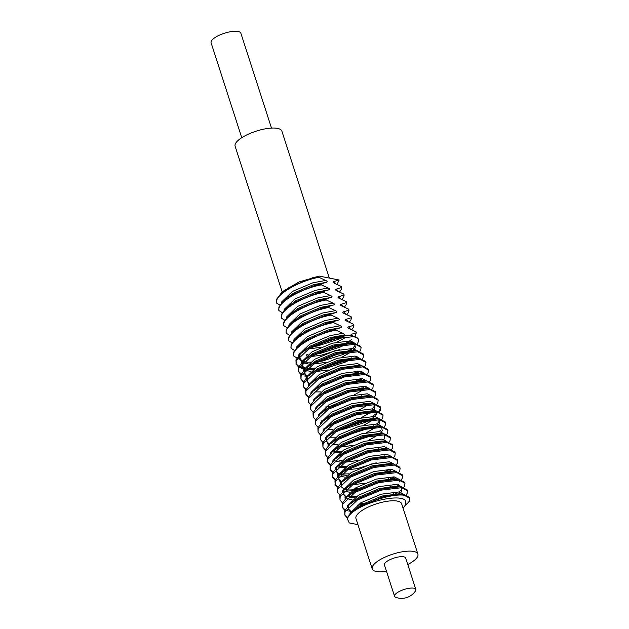 <?xml version="1.0" encoding="UTF-8"?>
<svg xmlns="http://www.w3.org/2000/svg" width="629" height="629" viewBox="0 0 629 629"><rect width="100%" height="100%" fill="white"/><g stroke="black" fill="none" stroke-linecap="round" stroke-linejoin="round"><path stroke-width="0.94" d="M415.824 589.444L405.681 558.057A11.165 3.57 162.1 0 0 403.708 556.814A11.165 3.57 162.1 0 0 391.246 559.095A11.165 3.57 162.1 0 0 384.429 564.921L394.572 596.308A11.165 3.57 162.1 0 0 395.775 597.338A16.747 16.747 0 0 0 415.454 590.985A11.165 3.57 162.1 0 0 415.824 589.444A11.165 3.57 162.1 0 0 413.851 588.209A11.165 3.57 162.1 0 0 398.928 591.653A11.165 3.57 162.1 0 0 394.572 596.308M407.773 564.528A24.004 7.682 162.1 0 0 417.9 554.11L401.648 503.774A24.004 7.682 162.1 0 0 397.394 501.109A24.004 7.682 162.1 0 0 370.607 506.007A24.004 7.682 162.1 0 0 355.959 518.532L372.211 568.868A24.004 7.682 162.1 0 0 376.457 571.533A24.004 7.682 162.1 0 0 386.521 571.391M417.9 554.11A24.004 7.682 162.1 0 0 413.654 551.444A24.004 7.682 162.1 0 0 386.859 556.343A24.004 7.682 162.1 0 0 372.211 568.868M329.337 278.081L281.863 131.115A24.562 7.855 162.1 0 0 277.523 128.387A24.562 7.855 162.1 0 0 250.098 133.395A24.562 7.855 162.1 0 0 235.112 146.211L282.264 292.194M271.5 128.088L240.852 33.188A15.631 5.001 162.1 0 0 238.084 31.45A15.631 5.001 162.1 0 0 220.637 34.642A15.631 5.001 162.1 0 0 211.1 42.796L241.748 137.704M318.628 276.351L312.527 277.79L288.97 287.571L281.289 293.075L283.805 290.81L299.16 281.926L319.202 276.1L318.628 276.351L318.927 277.295L325.625 280.455C327.473 281.297 327.678 281.926 326.231 282.342L321.065 283.907L321.364 284.851L328.063 288.003C329.911 288.845 330.115 289.474 328.668 289.89L323.503 291.455L323.809 292.399L330.5 295.559C332.348 296.401 332.552 297.03 331.106 297.438L325.94 299.003L326.247 299.947L332.938 303.107C334.793 303.949 334.99 304.578 333.551 304.994L328.377 306.559L328.684 307.502L335.375 310.655C337.23 311.497 337.435 312.126 335.988 312.542L330.815 314.107L331.121 315.05L337.812 318.203C339.668 319.052 339.872 319.681 338.426 320.09L333.26 321.655L333.559 322.598L340.258 325.759C342.105 326.6 342.31 327.229 340.863 327.646L335.697 329.211L336.004 330.154L342.695 333.307C344.543 334.148 344.747 334.777 343.3 335.194L338.716 336.499L346.886 335.587L332.033 338.198L308.477 347.971L300.796 353.474L295.945 359.906L296.117 364.144L296.243 360.849L308.784 348.914L332.34 339.141L352.924 336.688C356.14 337.136 358.043 338.15 358.64 339.746L358.656 340.006M295.992 363.664L298.822 366.4M299.467 366.715L301.944 367.548M302.242 368.492L299.129 367.344M298.547 367.014L296.117 364.144M346.886 335.587A33.494 10.717 -17.9 0 1 352.727 336.059A33.494 10.717 -17.9 0 1 358.64 339.746M361.085 347.326L360.779 346.382L354.442 343.222L334.471 345.746L310.923 355.527L303.233 361.022L298.382 367.454L298.555 371.692L298.689 368.397L311.221 356.47L334.777 346.689L355.369 344.236L361.085 347.326L360.755 349.999L359.914 351.359M298.429 371.212L301.26 373.956M301.904 374.263L306.983 375.599M300.984 374.562L298.555 371.692M363.523 354.874L363.224 353.93L356.879 350.77L336.908 353.294L313.36 363.075L305.67 368.578L300.819 375.002L300.992 379.24L301.126 375.945L313.667 364.018L337.215 354.237L357.807 351.792L363.523 354.874L363.192 357.547L362.351 358.915M300.866 378.76L303.705 381.504M303.422 382.11L300.992 379.24M365.968 362.43L365.661 361.486L359.324 358.318L339.346 360.849L315.797 370.623L308.116 376.126L303.257 382.558L303.43 386.796L303.563 383.501L316.104 371.566L339.652 361.793L360.244 359.34L365.968 362.43L365.63 365.103L364.789 366.463M303.304 386.316L306.142 389.052M305.867 389.666L303.43 386.796M368.405 369.978L368.099 369.034L361.761 365.874L341.791 368.397L318.235 378.171L310.553 383.674L305.694 390.106L305.867 394.344L306.001 391.049L318.541 379.122L342.09 369.341L362.681 366.888L368.405 369.978L368.075 372.651L367.234 374.011M305.749 393.864L308.58 396.6M308.304 397.214L305.867 394.344M370.843 377.526L370.536 376.582L364.199 373.422L344.228 375.945L320.672 385.726L312.99 391.23L308.139 397.654L308.312 401.892L308.438 398.597L320.979 386.67L344.535 376.889L365.119 374.444L370.843 377.526L370.512 380.199L369.671 381.567M310.742 404.761L308.312 401.892M373.28 385.082L372.973 384.13L366.636 380.97L346.665 383.501L323.109 393.274L315.428 398.778L310.577 405.21L310.75 409.448L310.883 406.153L323.416 394.218L346.972 384.445L367.564 381.992L373.28 385.082L372.95 387.755L372.109 389.115M313.179 412.317L310.75 409.448M375.717 392.63L375.411 391.686L369.074 388.525L349.103 391.049L325.555 400.822L317.865 406.326L313.014 412.758L313.187 416.996L313.321 413.701L325.853 401.774L349.409 391.993L370.001 389.54L375.717 392.63L375.387 395.303L374.546 396.663M315.616 419.865L313.187 416.996M378.155 400.178L377.856 399.234L371.511 396.073L351.54 398.597L327.992 408.378L320.303 413.882L315.451 420.306L315.624 424.544L315.758 421.249L328.299 409.322L351.847 399.541L372.439 397.096L378.155 400.178L377.825 402.851L376.983 404.211M318.054 427.413L315.624 424.544M380.6 407.734L380.293 406.782L373.956 403.621L353.978 406.145L330.429 415.926L322.748 421.43L317.889 427.854L318.062 432.099L318.195 428.805L330.736 416.87L354.284 407.097L374.876 404.644L380.6 407.734L380.262 410.407L379.421 411.767M320.499 434.969L318.062 432.099M383.037 415.282L382.731 414.338L376.394 411.177L356.423 413.701L332.867 423.474L325.185 428.978L320.326 435.41L320.499 439.647L320.633 436.353L333.173 424.418L356.722 414.645L377.314 412.192L383.037 415.282L382.707 417.955L381.866 419.315M322.936 442.517L320.499 439.647M385.475 422.83L385.168 421.886L378.831 418.725L358.86 421.249L335.304 431.03L327.623 436.534L322.771 442.958L322.944 447.195L323.07 443.901L335.611 431.974L359.167 422.193L379.751 419.747L385.475 422.83L385.145 425.503L384.303 426.863M325.374 450.065L322.944 447.195M387.912 430.378L387.606 429.434L381.268 426.273L361.298 428.797L337.742 438.578L330.06 444.082L325.209 450.506L325.382 454.751L325.515 451.457L338.048 439.522L361.604 429.749L382.196 427.295L387.912 430.378L387.582 433.059L386.741 434.419M327.811 457.621L325.382 454.751M390.35 437.933L390.043 436.99L383.706 433.821L363.735 436.353L340.187 446.126L332.497 451.63L327.646 458.061L327.819 462.299L327.953 459.005L340.486 447.07L364.042 437.297L384.633 434.843L390.35 437.933L390.019 440.607L389.178 441.967M327.693 461.82L330.524 464.556M330.249 465.169L327.819 462.299M392.787 445.481L392.488 444.538L386.143 441.377L366.172 443.901L342.624 453.682L334.935 459.186L330.083 465.609L330.256 469.847L330.39 466.553L342.931 454.625L366.479 444.845L387.071 442.399L392.787 445.481L392.457 448.155L391.615 449.515M330.131 469.368L332.969 472.112M332.686 472.717L330.256 469.847M395.232 453.029L394.926 452.086L388.588 448.925L368.61 451.449L345.062 461.23L337.38 466.734L332.521 473.157L332.694 477.395L332.827 474.101L345.368 462.173L368.916 452.393L389.508 449.947L395.232 453.029L394.894 455.703L394.053 457.071M332.568 476.916L335.406 479.66M335.131 480.265L332.694 477.395M397.67 460.585L397.363 459.642L391.026 456.473L371.055 459.005L347.499 468.778L339.817 474.282L334.958 480.713L335.139 484.951L335.265 481.657L347.806 469.721L371.354 459.948L391.946 457.495L397.67 460.585L397.339 463.259L396.498 464.619M335.013 484.472L337.844 487.208M337.569 487.821L335.139 484.951M400.107 468.133L399.8 467.19L393.463 464.029L373.492 466.553L349.936 476.334L342.255 481.83L337.403 488.261L337.576 492.499L337.702 489.205L350.243 477.277L373.799 467.496L394.383 465.043L400.107 468.133L399.777 470.806L398.935 472.167M340.006 495.369L337.576 492.499M402.544 475.681L402.238 474.738L395.9 471.577L375.93 474.101L352.382 483.882L344.692 489.386L339.841 495.809L340.014 500.047L340.147 496.753L352.68 484.825L376.236 475.044L396.828 472.599L402.544 475.681L402.214 478.354L401.373 479.723M342.443 502.917L340.014 500.047M404.982 483.237L404.683 482.286L398.338 479.125L378.367 481.657L354.819 491.43L347.129 496.934L342.278 503.365L342.451 507.603L342.585 504.309L355.118 492.373L378.674 482.6L399.266 480.147L404.982 483.237L404.651 485.91L403.81 487.271M342.325 507.123L345.156 509.86M345.808 510.174L348.277 511.007M344.881 510.473L342.451 507.603M407.427 490.785L407.12 489.842L400.775 486.681L380.804 489.205L357.256 498.978L349.567 504.482L344.716 510.913L344.889 515.151L345.022 511.857L357.563 499.929L381.111 490.148L401.703 487.695L407.427 490.785L407.089 493.458L406.248 494.819M344.763 514.671L347.601 517.408M347.318 518.021L344.889 515.151M302.046 367.58L306.071 368.217M307.392 368.319L314.948 368.154M326.876 366.196L343.481 360.834M351.847 357.783L350.424 358.593M347.719 359.985L322.677 368.075M313.391 369.231L307.958 369.27M305.175 369.034L302.808 368.625M305.246 376.181L304.688 376.048M308.902 383.069L309.421 383.147M354.473 373.028L357.98 371M359.56 371.102L355.299 373.689M354.732 381.693L360.417 378.548M362.005 378.658L357.736 381.245M320.704 391.883L315.294 391.922M314.303 398.251L315.829 398.424M329.352 397.795L332.128 397.331M357.17 389.249L359.356 388.124M361.604 387.991L360.173 388.793M329.164 398.817L327.143 399.077M331.798 405.351L334.565 404.887M359.607 396.797L361.793 395.68M329.58 406.633L325.586 406.979M362.045 404.345L364.23 403.228M321.616 420.903L323.141 421.076M324.061 428.451L325.586 428.624M346.39 426.596L362.996 421.241M372.612 416.304L377.345 412.758M378.54 411.531L379.963 409.455L380.403 407.27M367.226 420.392L342.184 428.483M332.898 429.631L327.473 429.678M326.498 435.999L328.024 436.172M348.828 434.144L365.433 428.789M378.037 422.955L376.637 423.954M373.799 425.739L372.368 426.541M369.671 427.94L344.621 436.031M335.336 437.186L329.926 437.226M351.265 441.7L367.871 436.345M380.474 430.503L379.075 431.51M372.109 435.496L347.059 443.587M337.781 444.734L332.364 444.782M334.219 451.37L341.775 451.205M340.218 452.282L334.801 452.33M376.677 449.649L378.862 448.532M339.102 466.474L346.65 466.309M345.093 467.386L339.684 467.433M338.166 473.676L338.693 473.755M341.539 474.022L349.087 473.857M340.603 481.224L341.13 481.303M383.997 472.3L389.681 469.155M388.431 471.042L387 471.844M353.97 488.961L361.392 487.939M386.434 479.848L388.62 478.732M390.868 478.59L389.437 479.4M356.407 489.684L346.996 490.085M346.005 496.407L347.53 496.58M348.851 496.674L356.407 496.509M388.871 487.404L391.057 486.28M400.799 480.43L399.321 481.908M393.306 486.146L391.875 486.948M354.85 497.586L349.433 497.633M346.634 497.39L344.26 496.989M358.844 504.057L366.267 503.043M391.309 494.952L393.495 493.836M395.743 493.694L394.32 494.496M363.31 504.521L357.288 505.134M350.353 511.432L352.405 511.676M409.864 498.333L409.558 497.39L403.22 494.229L383.25 496.753L359.694 506.534L352.012 512.037L347.153 518.469A33.494 10.717 162.1 0 1 360 507.477C373.39 499.316 394.666 493.718 404.14 495.251L409.864 498.333L409.526 501.006L405.225 505.826M335.697 329.211L329.596 330.642L306.04 340.423L298.358 345.926L293.499 352.35L293.507 355.872C291.337 348.002 316.041 333.692 336.004 330.154M350.675 335.76L351.163 334.361L356.329 332.796L356.022 331.853L348.694 328.44M356.329 332.796L354.772 336.594M351.21 339.896L345.541 343.489M342.844 344.889L317.794 352.979M333.26 321.655L327.159 323.094L303.603 332.875L295.921 338.378L291.062 344.802L291.07 348.317C288.9 340.454 313.604 326.144 333.559 322.598M349.331 328.7C347.475 327.858 347.279 327.229 348.718 326.813L353.891 325.248L353.584 324.305L346.257 320.892M353.891 325.248L353.435 327.347L351.784 329.682M340.407 337.333L315.357 345.423M330.815 314.107L324.713 315.546L301.165 325.319L293.476 330.823L288.625 337.254L288.632 340.769C286.462 332.906 311.166 318.589 331.121 315.05M346.894 321.144C345.038 320.303 344.834 319.674 346.28 319.257L351.454 317.7L351.147 316.749L343.819 313.344M351.454 317.7L350.998 319.799L349.347 322.134M328.377 306.559L322.276 307.99L298.728 317.771L291.038 323.275L286.187 329.698L286.195 333.221C284.025 325.35 308.729 311.041 328.684 307.502M344.456 313.596C342.601 312.755 342.396 312.126 343.843 311.709L349.009 310.144L348.71 309.201L341.382 305.788M349.009 310.144L348.56 312.251L346.909 314.579M325.94 299.003L319.839 300.442L296.29 310.223L288.601 315.727L283.75 322.15L283.758 325.665C281.588 317.802 306.292 303.493 326.247 299.947M342.011 306.048C340.163 305.207 339.959 304.578 341.405 304.161L346.571 302.596L346.264 301.653L338.945 298.24M346.571 302.596L346.123 304.695L344.472 307.031M323.503 291.455L317.401 292.894L293.845 302.667L286.164 308.171L281.312 314.602L281.32 318.117C279.15 310.254 303.846 295.937 323.809 292.399M339.574 298.492C337.726 297.651 337.521 297.022 338.968 296.613L344.134 295.048L343.827 294.105L336.507 290.692M344.134 295.048L343.686 297.147L342.034 299.483M321.065 283.907L314.964 285.338L291.408 295.119L283.726 300.623L278.867 307.046L278.875 310.569C276.705 302.698 301.409 288.389 321.364 284.851M337.136 290.944C335.288 290.103 335.084 289.474 336.523 289.057L341.696 287.492L341.39 286.549L334.062 283.136M341.696 287.492L341.248 289.599L339.589 291.927M281.289 293.075L276.43 299.498L276.438 303.013C274.268 295.15 298.972 280.841 318.927 277.295M299.538 353.176L299.058 354.119M334.699 283.396C332.843 282.555 332.647 281.926 334.085 281.509L339.141 279.999L337.05 284.332M360 507.477C376.677 498.64 403.15 494.693 405.752 501.171L406.019 504.073L403.126 508.374M302.329 361.203L302.824 361.4M303.823 361.722L308.194 362.351M300.002 355.456L299.624 358.286L301.975 360.724M306.339 355.825L306.897 354.591L307.903 354.575M293.507 355.872L296.896 357.94M297.564 358.318L299.302 359.238M291.07 348.317L294.458 350.384M288.632 340.769L292.021 342.836M286.195 333.221L289.576 335.288M283.758 325.665L287.138 327.733M281.32 318.117L284.701 320.185M278.875 310.569L282.264 312.637M276.438 303.013L279.826 305.081M358.766 340.352L357.476 343.811M352.248 348.45L347.979 351.037M316.969 361.062L314.948 361.329M339.141 279.999L319.202 276.1M310.286 362.17L309.334 362.139L310.341 362.131M357.932 524.641L349.299 522.951L347.153 518.469M298.358 345.926L307.825 338.559L328.149 329.981L340.863 327.646M296.173 348.104L296.416 347.114L307.211 336.672L327.536 328.094L340.258 325.759M348.718 326.813L350.329 329.069M342.38 337.215L338.512 339.251L317.574 345.95L312.841 346.673M345.156 337.765L337.23 342.011M320.876 347.287L308.753 348.938M295.921 338.378L305.387 331.011L325.712 322.425L338.426 320.09M293.735 340.556L293.979 339.566L304.774 329.124L325.099 320.538L337.812 318.203M346.28 319.257L347.892 321.521M293.476 330.823L302.95 323.455L323.267 314.877L335.988 312.542M291.298 333.008L291.534 332.018L302.337 321.576L322.661 312.99L335.375 310.655M343.843 311.709L345.447 313.965M291.038 323.275L300.505 315.907L320.829 307.329L333.551 304.994M288.86 325.452L289.096 324.47L299.899 314.02L320.224 305.442L332.938 303.107M341.405 304.161L343.009 306.417M288.601 315.727L298.067 308.359L318.392 299.774L331.106 297.438M286.423 317.904L286.659 316.914L297.462 306.472L317.787 297.887L330.5 295.559M338.968 296.613L340.572 298.869M286.164 308.171L295.63 300.804L315.955 292.226L328.668 289.89M283.978 310.356L284.222 309.366L295.025 298.924L315.341 290.339L328.063 288.003M336.523 289.057L338.135 291.313M283.726 300.623L293.193 293.256L313.517 284.678L326.231 282.342M281.54 302.808L281.784 301.818L292.579 291.369L312.904 282.791L325.625 280.455M334.085 281.509L335.697 283.765M352.012 512.037L361.478 504.67L381.803 496.084L399.203 493.796L400.988 494.095M350.723 513.256L348.238 507.564L348.631 506.612M349.567 504.482L359.041 497.122L379.358 488.536L396.765 486.248L398.55 486.539M401.113 487.624L401.742 491.147L400.964 492.358M348.285 505.708L347.735 505.378M347.129 496.934L356.596 489.566L376.92 480.988L394.328 478.7L396.113 478.991M398.527 484.81L396.868 486.547M352.075 499.803L346.697 498.569M345.848 498.16L345.297 497.83M344.692 489.386L354.158 482.018L374.483 473.433L391.883 471.145L393.668 471.443M349.638 492.255L344.252 491.021M342.255 481.83L351.721 474.47L372.046 465.885L389.445 463.597L393.463 464.029M364.773 483.198L352.657 484.841M340.415 482.726L338.481 477.364L338.874 476.405M339.817 474.282L349.284 466.915L369.608 458.337L387.008 456.049L391.026 456.473M391.207 462.158L389.831 463.636M344.763 477.152L339.377 475.917M337.977 475.178L336.043 469.808L336.436 468.857M337.38 466.734L346.846 459.367L367.171 450.781L384.571 448.493L388.588 448.925M376.252 462.818L357.201 468.644L347.774 469.745M334.935 459.186L344.401 451.819L364.726 443.233L382.133 440.945L383.918 441.236M386.332 447.054L384.673 448.791M357.453 460.546L345.337 462.189M339.88 462.048L334.502 460.813M332.497 451.63L341.964 444.263L362.288 435.685L379.696 433.397L383.706 433.821M384.044 434.773L384.673 438.287L383.894 439.506M330.06 444.082L339.526 436.715L359.851 428.137L377.251 425.841L381.268 426.273M381.606 427.225L382.228 430.739L381.457 431.958M378.564 434.71L368.932 440.166M352.578 445.442L340.462 447.093M328.228 444.978L326.286 439.608L326.687 438.657M327.623 436.534L337.089 429.167L357.414 420.581L374.813 418.293L378.831 418.725M379.169 419.669L379.79 423.191L379.02 424.402M376.126 427.154L366.495 432.618M325.185 428.978L334.652 421.611L354.976 413.033L372.376 410.745L374.129 411.036M373.689 419.606L364.057 425.07M322.748 421.43L332.214 414.063L352.531 405.485L369.938 403.197L373.956 403.621M374.286 404.573L374.915 408.087L374.137 409.306M371.244 412.058L361.62 417.514M320.303 413.882L329.769 406.515L350.094 397.929L367.501 395.641L369.286 395.932M368.806 404.502L359.175 409.966M317.865 406.326L327.332 398.967L347.656 390.381L365.064 388.093L369.074 388.525M315.428 398.778L324.894 391.411L345.219 382.833L362.618 380.545L366.636 380.97M366.825 386.654L365.158 388.392M363.932 389.406L354.3 394.863M312.99 391.23L322.457 383.863L342.781 375.277L360.181 372.989L364.199 373.422M321.49 394.273L320.648 394.257M310.553 383.674L320.019 376.315L340.344 367.729L357.744 365.441L361.761 365.874M361.942 371.55L360.283 373.288M308.713 384.571L306.779 379.208L307.172 378.249M309.759 374.735L317.582 368.759L337.899 360.181L355.306 357.893L359.324 358.318M306.276 377.023L304.342 371.653L304.735 370.701M305.67 368.578L315.137 361.211L335.461 352.625L352.869 350.337L356.879 350.77M357.068 356.446L355.692 357.932M328.189 369.938L316.072 371.59M310.616 371.448L305.238 370.214M303.838 369.475L301.904 364.105L302.297 363.153M303.233 361.022L312.699 353.663L333.024 345.077L350.432 342.789L354.442 343.222M354.78 344.165L355.409 347.688L352.963 350.636M351.737 351.65L342.105 357.115M325.751 362.39L313.635 364.034M308.179 363.892L302.793 362.658M301.401 361.919L299.459 356.557L299.86 355.597M302.447 352.083L310.262 346.107L330.587 337.529L343.3 335.194M405.752 501.171L405.752 504.828M349.826 514.215L350.07 513.225L360.865 502.783L381.19 494.197L398.951 491.957L403.779 494.3M347.389 506.667L347.625 505.677L358.428 495.235L378.752 486.649L396.514 484.401L401.341 486.744M398.975 491.957L401.758 489.456M396.852 493.679L395.94 494.315M361.526 505.48L360.016 505.582M344.951 499.119L345.187 498.129L355.99 487.679L376.315 479.101L394.076 476.853L398.896 479.196M394.414 486.131L393.502 486.76M342.506 491.564L342.75 490.573L353.553 480.131L373.878 471.553L391.639 469.305L396.459 471.648M394.092 476.853L391.065 479.212M355.133 490.478L345.628 489.779M340.069 484.016L340.313 483.025L351.116 472.583L371.432 463.998L389.202 461.757L394.021 464.092M391.442 469.501L389.54 471.027M337.631 476.468L337.875 475.477L348.67 465.028L368.995 456.45L386.756 454.201L391.584 456.544M346.87 475.43L340.745 474.675M335.194 468.912L335.438 467.921L346.233 457.48L366.558 448.902L384.319 446.653L389.147 448.996M384.665 455.923L383.753 456.56M344.433 467.874L338.308 467.127M332.757 461.364L332.993 460.373L343.796 449.932L364.12 441.346L381.882 439.105L386.709 441.44M382.22 448.375L381.308 449.012M341.987 460.326L339.086 460.145M330.319 453.816L330.555 452.825L341.358 442.384L361.683 433.798L379.444 431.549L384.264 433.892M339.55 452.778L333.433 452.023M327.874 446.26L328.118 445.277L338.921 434.828L359.245 426.25L377.007 424.001L381.827 426.344M325.437 438.712L325.68 437.721L336.476 427.28L356.8 418.694L374.562 416.453L379.389 418.788M327.512 436.628L326.38 436.196M322.999 431.164L323.243 430.173L334.038 419.732L354.363 411.146L372.124 408.897L376.952 411.24M374.365 416.65L372.47 418.175M369.64 420.015L365.331 422.311L344.401 429.002L339.668 429.733M325.075 429.08L323.943 428.64M320.562 423.608L320.798 422.625L331.601 412.176L351.925 403.598L369.687 401.349L374.514 403.692M318.125 416.06L318.36 415.069L329.164 404.628L349.488 396.042L367.25 393.801L372.077 396.144M315.687 408.512L315.923 407.521L326.726 397.08L347.051 388.494L364.812 386.245L369.632 388.588M313.242 400.964L313.486 399.973L324.289 389.524L344.606 380.946L362.375 378.697L367.194 381.04M364.836 386.253L361.801 388.604M327.379 399.777L325.869 399.871M310.805 393.408L311.048 392.417L321.844 381.976L342.168 373.39L359.93 371.149L364.757 373.492M362.39 378.697L359.363 381.056M324.941 392.229L323.432 392.323M308.367 385.86L308.611 384.869L319.406 374.428L339.731 365.842L357.492 363.593L362.32 365.936M359.733 371.346L357.838 372.871M305.93 378.312L306.166 377.321L316.969 366.872L337.293 358.294L355.055 356.045L359.882 358.388M303.493 370.756L303.728 369.766L314.531 359.324L334.856 350.746L352.617 348.497L357.445 350.84M350.133 359.615L345.824 361.903L324.894 368.602L320.161 369.325M312.723 369.718L305.812 369.105M302.439 363.004L302.062 365.834L305.576 368.665L301.621 366.015M301.055 363.208L301.291 362.218L312.094 351.776L332.419 343.19L350.18 340.949L355 343.285M355.204 344.22L354.795 345.801L352.421 348.694L349.606 350.856M347.695 352.059L343.387 354.355L322.457 361.046L317.724 361.777M299.176 358.459L298.61 356.957M298.61 355.66L298.854 354.67L309.657 344.22L329.973 335.642L342.695 333.307M351.163 334.361L352.68 336.051M351.839 339.07L348.081 342.671M345.25 344.511L340.949 346.807L320.012 353.498L315.286 354.221M307.848 354.622L306.897 354.591M352.193 341.35L350.526 343.088M339.668 349.559L320.625 355.385L311.198 356.486M403.22 494.229L400.956 494.087M348.773 506.463L348.395 509.293L351.918 512.116M400.775 486.681L398.519 486.539M348.356 504.104L349.472 504.568M398.338 479.125L396.081 478.991M343.898 491.367L343.52 494.19L345.919 496.556M395.9 471.577L393.644 471.443M341.461 483.811L341.083 486.642L344.598 489.472M339.023 476.263L338.646 479.094L341.036 481.452M336.586 468.715L336.201 471.538L338.599 473.904M386.143 441.377L383.887 441.236M326.828 438.515L326.451 441.338L328.841 443.704M378.878 419.645L378.973 421.587L377.023 424.001M376.441 412.089L376.535 414.039L374.585 416.453M323.966 428.601L325.091 429.064M373.996 404.541L374.098 406.491L372.148 408.905M371.511 396.073L369.254 395.932M308.116 376.126L309.775 374.727M307.322 378.108L306.936 380.938L309.334 383.297M304.876 370.56L304.499 373.382L306.897 375.749M306.229 358.333L304.892 359.623M300.796 353.474L302.455 352.075M376.394 411.177L372.376 410.745"/></g></svg>
